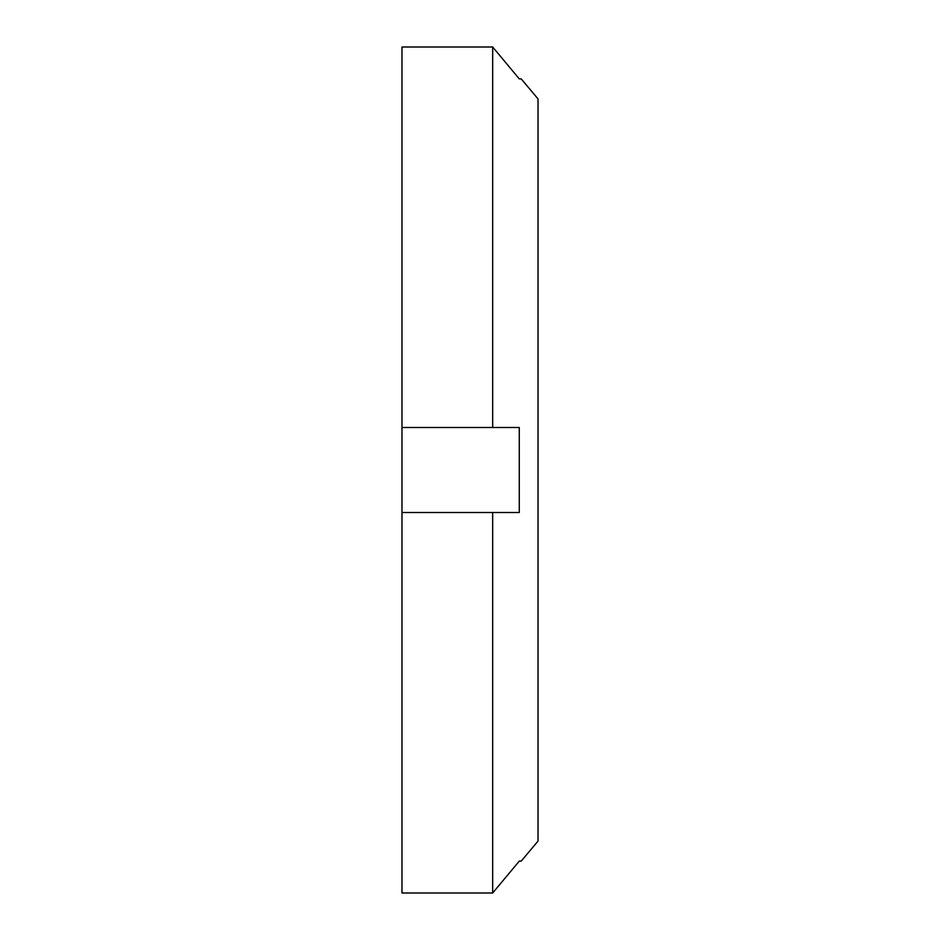 <?xml version="1.0" encoding="UTF-8"?>
<svg xmlns="http://www.w3.org/2000/svg" width="940" height="940" viewBox="0 0 940 940"><rect width="100%" height="100%" fill="white"/><g stroke="black" fill="none" stroke-linecap="round" stroke-linejoin="round"><path stroke-width="1.41" d="M521.207 861.122L519.279 861.122L521.207 861.122L538.021 841.089L538.021 98.912L521.207 78.878L519.279 78.878L521.207 78.878M492.678 427.488L519.279 427.488L519.279 512.512L401.979 512.512L401.979 427.488L492.678 427.488L492.678 47L401.979 47L401.979 427.488M401.979 512.512L401.979 893L492.678 893L519.279 861.122M519.279 78.878L492.678 47M492.678 512.512L492.678 893"/></g></svg>
